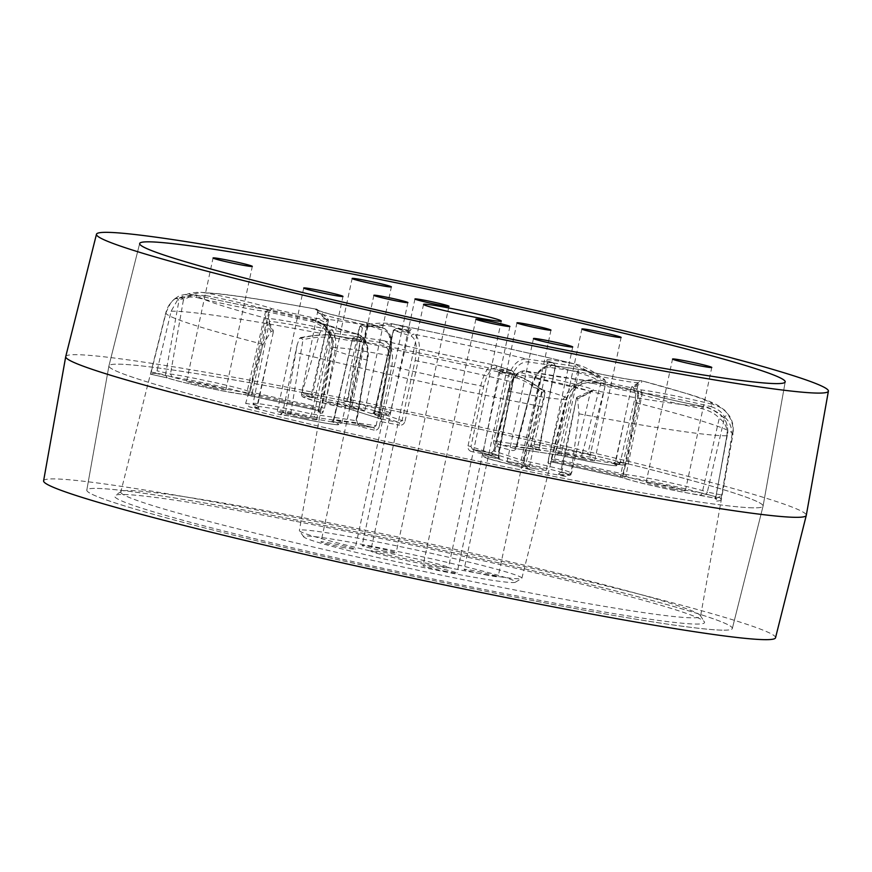 <?xml version="1.0" encoding="UTF-8"?>
<svg xmlns="http://www.w3.org/2000/svg" width="872" height="872" viewBox="0 0 872 872"><rect width="100%" height="100%" fill="white"/><g stroke="black" fill="none" stroke-linecap="round" stroke-linejoin="round"><path stroke-width="0.65" stroke-dasharray="4.36 3.27" d="M582.365 453.331L581.461 455.794L591.892 457.375L590.388 454.628L582.365 453.331A45.355 2.169 12.1 0 0 531.244 444.567A45.355 2.169 12.1 0 0 539.081 447.532L496.931 441.45L498.599 444.404L540.596 450.312A42.837 2.049 -167.9 0 1 539.583 447.794A42.837 2.049 -167.9 0 1 581.471 455.794M359.678 326.728L360.572 325.768L362.349 328.079C372.769 325.496 382.252 324.853 390.82 326.15L390.874 326.161A2.529 1.493 -75.9 0 1 392.88 323.959L359.678 326.728L347.906 401.011L342.075 402.428A292.229 13.963 12.1 0 0 324.057 398.918A292.229 13.963 12.1 0 0 306.552 395.583L302.17 392.204L319.817 333.18L327.087 320.449L316.078 309.124C273.536 301.363 240.901 296.229 218.185 293.701L200.429 292.305C199.743 291.782 188.254 293.363 187.088 294.3L178.368 298.529C180.875 297.112 182.542 297.657 183.371 300.153C189.082 296.153 196.723 294.649 206.304 295.652L206.37 295.663A2.529 1.014 -79.1 0 0 205.923 292.927L200.462 292.305L178.368 298.529L171.097 311.26L157.025 370.807L155.314 373.292A292.229 13.963 12.1 0 0 150.66 374.208L166.171 312.231L170.476 303.282L174.989 298.606L195.819 294.91A2.529 1.493 -75.9 0 1 195.906 294.932A2.529 1.493 -75.9 0 1 196.789 297.548C188.472 296.273 182.51 297.439 178.891 301.036C178.237 298.507 176.635 297.952 174.084 299.368M151.03 371.984L165.44 374.96L167.228 377.881L150.66 374.208L167.228 377.881A42.837 2.049 -167.9 0 0 222.665 390.907A42.837 2.049 -167.9 0 0 244.095 394.46L318.302 410.614L249.109 395.398L249.338 393.032L318.869 408.325L318.302 410.614A2.529 2.518 -138.9 0 1 320.253 413.524L321.049 408.87L318.869 408.325L329.649 347.884C330.739 334.39 324.864 325.638 312.023 321.594L266.625 311.609L249.338 393.032L246.852 392.563A2.529 2.289 96.2 0 1 244.095 394.46M249.098 395.398L222.72 390.918C197.639 385.947 179.033 381.576 166.923 377.794L166.988 377.816M271.039 331.48L273.285 330.641L273.263 332.297C269.546 326.281 268.282 322.727 269.47 321.626L269.47 321.626A2.529 2.507 -100.9 0 0 267.541 318.662C265.448 319.85 266.614 324.122 271.039 331.48L263.126 344.342L245.653 403.333L249.25 406.864A292.229 13.963 12.1 0 0 280.108 414.625L285.384 413.317L297.156 344.865L299.358 338.608C311.369 335.371 323.043 334.336 334.39 335.469A2.529 1.014 -79.1 0 0 334.336 335.458A2.529 1.014 -79.1 0 0 332.897 337.573C323.12 336.505 313.146 337.235 302.987 339.775L300.655 337.562L299.358 338.608M258.646 408.172L258.69 408.194C251.474 404.946 254.798 407.769 253.098 403.573A45.355 2.169 12.1 0 0 257.218 405.404L258.951 408.26A42.837 2.049 -167.9 0 1 265.698 407.431A42.837 2.049 -167.9 0 1 310.203 416.358A2.529 0.774 -77 0 0 311.5 413.982L329.42 332.559L358.021 336.832C365.728 339.197 368.769 347.012 367.145 360.3L356.299 420.729L311.5 413.982A45.355 2.169 12.1 0 0 253.414 403.398A45.355 2.169 12.1 0 0 253.098 403.573L269.47 321.626A46.816 2.235 -167.9 0 1 296.971 325.681A46.816 2.235 -167.9 0 1 329.42 332.559L329.714 329.954A49.344 2.354 12.1 0 0 296.524 322.945A49.344 2.354 12.1 0 0 267.541 318.662A264.761 12.655 -167.9 0 1 195.819 294.91A49.344 2.354 12.1 0 0 267.878 309.473L265.6 311.413L246.852 392.563A45.355 2.169 12.1 0 1 224.159 388.803A45.355 2.169 12.1 0 1 165.429 375.004M285.384 413.317L282.67 412.445L290.681 413.775L290.54 416.206L280.108 414.625M715.923 496.266L714.713 498.163A2.529 2.485 -93.3 0 1 716.631 501.084L715.923 496.266L727.193 435.749C728.534 428.708 727.248 422.604 723.335 417.437C718.833 412.445 712.086 408.794 703.083 406.483A2.529 1.014 -79.1 0 0 703.028 406.472C673.969 401.098 635.906 391.223 637.628 390.841L638.871 393.523L638.01 393.294L637.247 390.711L592.84 380.944L578.757 379.603L524.846 370.927A145.482 6.954 -167.9 0 0 592.818 380.944L592.6 383.309C579.237 381.609 570.332 387.124 565.895 399.845L551.18 459.424L548.499 458.89L563.214 399.311L572.152 385.566L587.641 380.356L637.192 390.7A49.344 2.354 12.1 0 0 703.083 406.483A264.761 12.655 -167.9 0 1 593.069 390.264A49.344 2.354 12.1 0 0 542.351 376.726L524.846 370.927C518.644 370.284 513.499 377.107 509.39 391.386L494.795 450.977C493.868 453.843 492.081 455.195 489.443 455.01A2.529 1.199 100.6 0 1 491.045 452.971L491.045 452.971A2.529 1.199 100.6 0 1 491.1 452.982L523.309 463.228A42.837 2.049 -167.9 0 1 563.683 472.973A42.837 2.049 -167.9 0 1 559.323 474.324L565.448 476.417L570.888 474.869L578.975 413.819L577.635 398.918C586.627 394.515 591.772 391.626 593.069 390.264A2.529 2.507 -101.4 0 0 592.044 390.253L592.044 390.253A2.529 2.507 -101.4 0 0 590.093 392.149L576.338 398.962L576.774 397.294L577.635 398.918M633.682 387.887L632.047 386.416L631.219 388.149C636.92 384.966 639.34 383.124 638.5 382.623L638.489 382.623A2.529 2.507 79.1 0 1 641.454 380.737C643.133 381.511 640.538 383.898 633.682 387.887L635.012 392.738L635.666 402.646L627.404 463.74L622.75 465.136A292.229 13.963 12.1 0 0 591.892 457.375L587.673 453.745L604.874 387.037L605.364 380.759L574.615 363.929A2.529 1.014 100.9 0 1 575.062 366.676C584.502 369.325 593.32 373.99 601.506 380.683L604.721 379.516L605.364 380.759M165.44 374.96L178.891 301.036M290.681 413.775L302.987 339.775M545.044 392.64L544.542 391.157L542.133 392.367C533.697 385.751 525.358 380.999 517.14 378.099L517.085 378.088A2.529 1.493 104.1 0 0 516.213 375.461A2.529 1.493 104.1 0 0 516.126 375.451C525.478 378.862 535.125 384.596 545.044 392.64L525.151 466.062L529.925 469.572A292.229 13.963 12.1 0 0 547.943 473.082A292.229 13.963 12.1 0 0 565.448 476.417M595.936 382.655L642.37 392.825A46.816 2.235 -167.9 0 1 665.783 396.716A46.816 2.235 -167.9 0 1 711.181 406.701A2.529 1.493 -75.9 0 1 713.176 404.488A49.344 2.354 12.1 0 0 665.336 393.97A49.344 2.354 12.1 0 0 641.127 389.926L596.753 380.17C581.929 378.274 571.999 384.41 566.974 398.569L552.009 458.203L554.167 458.836L569.133 399.202C573.667 386.449 582.605 380.933 595.936 382.655L596.753 380.17A145.482 6.954 -167.9 0 0 552.434 365.488L579.291 369.445A49.344 2.354 12.1 0 0 641.454 380.737L689.436 394.351C701.568 398.035 711.094 401.72 717.983 405.393L724.632 410.156L729.188 415.595C730.202 417.132 734.355 423.105 732.96 434.267A289.995 13.854 -167.9 0 1 732.742 434.659C733.614 427.705 732.371 421.59 729.025 416.315C726.376 410.974 721.1 407.028 713.176 404.488A264.761 12.655 -167.9 0 0 641.454 380.737M715.967 496.299L726.888 435.651C727.76 429.602 726.005 424.435 721.613 420.141L719.269 418.277C715.443 413.895 709.579 410.668 701.655 408.597L701.6 408.587A46.816 2.235 -167.9 0 1 638.871 393.523L622.804 475.251A45.355 2.169 12.1 0 0 683.637 489.868A45.355 2.169 12.1 0 0 702.113 493.083L715.945 496.757L726.888 435.651M307.86 393.555A334.51 15.979 -167.9 0 1 763.076 506.098A334.51 15.979 -167.9 0 1 763.065 506.142A334.51 15.979 -167.9 0 1 564.14 478.445A334.51 15.979 -167.9 0 1 108.924 365.902A334.51 15.979 -167.9 0 1 108.935 365.858A334.51 15.979 -167.9 0 1 307.86 393.555M536.029 601.168A330.096 15.772 12.1 0 0 732.327 628.505A330.096 15.772 12.1 0 0 283.117 517.401A330.096 15.772 12.1 0 0 86.797 490.118A330.096 15.772 12.1 0 0 536.029 601.168M446.693 571.585A17.396 0.828 -167.9 0 1 423.018 565.732A17.396 0.828 -167.9 0 1 433.362 567.171A17.396 0.828 -167.9 0 1 457.037 573.024A17.396 0.828 -167.9 0 1 446.693 571.585M344.702 547.714A17.396 0.828 -167.9 0 1 321.027 541.861A17.396 0.828 -167.9 0 1 331.371 543.3A17.396 0.828 -167.9 0 1 355.046 549.153A17.396 0.828 -167.9 0 1 344.702 547.714M385.773 551.398A17.396 0.828 -167.9 0 1 362.098 545.545A17.396 0.828 -167.9 0 1 372.442 546.984A17.396 0.828 -167.9 0 1 396.117 552.837A17.396 0.828 -167.9 0 1 385.773 551.398M487.775 575.269A17.396 0.828 -167.9 0 1 464.1 569.416A17.396 0.828 -167.9 0 1 474.444 570.855A17.396 0.828 -167.9 0 1 498.119 576.708A17.396 0.828 -167.9 0 1 487.775 575.269M424.806 564.326A39.752 1.897 -167.9 0 1 370.698 550.951A39.752 1.897 -167.9 0 1 394.34 554.243A39.752 1.897 -167.9 0 1 448.448 567.618A39.752 1.897 -167.9 0 1 424.806 564.326M368.06 545.534A108.368 5.178 -167.9 0 1 515.341 582.234A108.368 5.178 -167.9 0 1 451.086 573.035A108.368 5.178 -167.9 0 1 303.696 536.858A108.368 5.178 -167.9 0 1 368.06 545.534M454.214 568.795A113.785 5.439 12.1 0 0 521.674 578.452A113.785 5.439 12.1 0 0 521.881 578.212A113.785 5.439 12.1 0 0 367.036 539.921A113.785 5.439 12.1 0 0 299.368 530.514A113.785 5.439 12.1 0 0 299.456 530.808A113.785 5.439 12.1 0 0 454.214 568.795M294.006 520.998A301.69 14.41 12.1 0 0 115.071 495.438A301.69 14.41 12.1 0 0 525.14 597.56A301.69 14.41 12.1 0 0 704.358 621.78A301.69 14.41 12.1 0 0 294.006 520.998M524.236 591.794A296.458 14.17 -167.9 0 1 120.805 492.004A296.458 14.17 -167.9 0 1 121.273 491.437A296.458 14.17 -167.9 0 1 297.101 516.562A296.458 14.17 -167.9 0 1 700.347 615.588A296.458 14.17 -167.9 0 1 700.543 616.297A296.458 14.17 -167.9 0 1 524.236 591.794M582.758 459.043A20.067 0.959 -167.9 0 1 555.453 452.296A20.067 0.959 -167.9 0 1 567.389 453.952A20.067 0.959 -167.9 0 1 594.693 460.71A20.067 0.959 -167.9 0 1 582.758 459.043M353.018 408.51A20.067 0.959 -167.9 0 1 325.714 401.763A20.067 0.959 -167.9 0 1 337.649 403.42A20.067 0.959 -167.9 0 1 364.954 410.178A20.067 0.959 -167.9 0 1 353.018 408.51M673.424 489.083A20.067 0.959 -167.9 0 1 646.119 482.325A20.067 0.959 -167.9 0 1 658.055 483.982A20.067 0.959 -167.9 0 1 685.359 490.74A20.067 0.959 -167.9 0 1 673.424 489.083M213.945 388.018A20.067 0.959 -167.9 0 1 186.641 381.26A20.067 0.959 -167.9 0 1 198.576 382.917A20.067 0.959 -167.9 0 1 225.881 389.675A20.067 0.959 -167.9 0 1 213.945 388.018M304.611 418.048A20.067 0.959 -167.9 0 1 277.307 411.29A20.067 0.959 -167.9 0 1 289.242 412.957A20.067 0.959 -167.9 0 1 316.547 419.705A20.067 0.959 -167.9 0 1 304.611 418.048M534.351 468.58A20.067 0.959 -167.9 0 1 507.046 461.822A20.067 0.959 -167.9 0 1 518.982 463.49A20.067 0.959 -167.9 0 1 546.286 470.237A20.067 0.959 -167.9 0 1 534.351 468.58M390.874 326.161A46.816 2.235 -167.9 0 1 409.088 331.905A46.816 2.235 -167.9 0 1 393.664 330.292L411.322 336.232C416.227 339.132 417.492 347.22 415.137 360.485L402.068 420.587L405.022 421.241C404.128 424.13 402.254 425.438 399.409 425.187A2.529 0.818 -78.8 0 0 399.147 422.528A120.456 5.755 12.1 0 0 380.901 419.018L348.691 408.772A42.837 2.049 -167.9 0 1 308.317 399.027A42.837 2.049 -167.9 0 1 312.677 397.676L306.377 395.55L313.691 397.447L312.47 394.776L311.282 394.722L328.472 320.166L328.428 319.544L327.087 320.449M405.022 421.241L418.07 361.139C420.707 346.402 419.388 337.442 414.113 334.248A145.482 6.954 -167.9 0 1 526.416 358.948C517.499 358.992 511.025 366.24 506.981 380.693L493.748 440.763L496.931 441.45L510.153 381.38C513.815 368.365 519.712 361.858 527.865 361.869L555.355 365.913L539.027 447.652A2.529 2.027 -81.6 0 0 540.477 450.573M638.489 382.623A46.816 2.235 -167.9 0 1 578.55 371.69L549.938 367.417C541.73 367.428 535.626 373.881 531.637 386.776L516.246 446.355L516.998 446.606C516.093 449.472 514.535 450.77 512.3 450.508A2.529 1.657 -75.5 0 1 514.458 448.393A120.456 5.755 12.1 0 0 498.599 444.404A2.529 1.319 -76.2 0 0 496.778 446.606C494.348 445.701 493.345 443.75 493.748 440.763M516.998 446.606L531.887 386.95C536.324 372.627 543.18 365.477 552.434 365.488A2.529 2.027 98.4 0 0 552.27 365.455L579.291 369.445C607.991 376.29 642.893 381.903 640.473 380.715L641.77 380.759M548.499 458.89L548.379 463.697A2.529 2.474 88.5 0 1 551.311 461.866A120.456 5.755 12.1 0 0 553.698 461.386A2.529 2.518 -138.9 0 0 550.723 463.239L552.009 458.203M362.349 328.079L349.792 402.134L343.633 400.433L341.432 402.384L349.051 404.684A42.837 2.049 -167.9 0 1 385.119 413.819A42.837 2.049 -167.9 0 1 373.096 413.47L399.147 422.528L402.068 420.587L375.254 411.497A45.355 2.169 12.1 0 0 390.209 413.055A45.355 2.169 12.1 0 0 372.508 407.475A45.355 2.169 12.1 0 0 349.792 402.177L349.051 404.684M631.219 388.149L615.436 461.495L613.234 463.435L622.891 465.168L613.049 463.74A42.837 2.049 -167.9 0 1 591.478 461.931A42.837 2.049 -167.9 0 1 561.797 455.642A2.529 0.774 103 0 0 561.797 455.642L514.458 448.393L516.736 446.431L561.535 453.168A45.355 2.169 12.1 0 0 592.971 459.827A45.355 2.169 12.1 0 0 619.621 463.762A45.355 2.169 12.1 0 0 619.948 463.588A45.355 2.169 12.1 0 0 615.817 461.746L627.404 463.74M722.049 495.056L732.742 434.659L732.022 434.638L720.806 500.266A2.529 2.518 58.6 0 0 718.844 497.345L722.005 495.111L707.334 492.059L724.643 417.219C729.406 421.209 731.87 427.018 732.022 434.638M517.085 378.088A46.816 2.235 -167.9 0 1 498.871 372.344A46.816 2.235 -167.9 0 1 514.306 373.957L496.637 368.017C491.23 367.493 486.892 373.685 483.644 386.601L470.967 446.562L468.035 445.821C467.675 448.808 468.853 450.726 471.567 451.565A2.529 0.818 101.2 0 1 472.809 449.462L472.809 449.462A2.529 0.818 101.2 0 1 472.853 449.472A120.456 5.755 12.1 0 0 482.14 451.282A120.456 5.755 12.1 0 0 491.1 452.982L493.759 450.955L508.365 391.365C512.06 378.503 516.616 372.355 522.056 372.911L539.964 378.84L521.194 460.045L493.563 450.835L508.365 391.365M468.035 445.821L480.723 385.86C484.32 371.516 489.05 364.616 494.893 365.15A145.482 6.954 -167.9 0 1 382.59 340.451L382.427 340.418A2.529 2.027 -81.6 0 0 380.094 342.38L352.615 338.325L334.009 419.497L376.105 425.7L373.401 427.596L331.404 421.688A42.837 2.049 -167.9 0 1 313.331 420.936A42.837 2.049 -167.9 0 1 290.529 416.206L280.468 414.385L282.67 412.445L297.156 344.865M514.306 373.957L498.403 455.653A2.529 2.311 108.3 0 0 499.896 458.443L472.57 449.396L470.967 446.562L498.599 455.751L497.781 455.664L514.306 373.957L512.398 370.96A49.344 2.354 12.1 0 0 516.126 375.451A264.761 12.655 -167.9 0 1 334.39 335.469A49.344 2.354 12.1 0 0 355.732 336.494L382.59 340.451C390.939 343.001 394.013 351.623 391.811 366.305L379.309 426.31L376.105 425.7L388.629 365.706C390.591 352.473 387.757 344.702 380.094 342.38M367.145 360.3L356.812 420.718L357.651 423.629A2.529 1.657 104.5 0 0 357.542 423.607L358.675 426.255A2.529 1.657 104.5 0 0 357.651 423.629L373.478 427.607A2.529 1.319 103.8 0 1 374.197 430.158C376.759 430.463 378.459 429.177 379.309 426.31M356.059 420.468L366.916 360.049C368.703 345.29 365.259 336.581 356.572 333.911A145.482 6.954 -167.9 0 1 312.252 319.228L324.842 326.161L331.676 338.848L331.829 348.418L321.049 408.87M206.37 295.663A46.816 2.235 -167.9 0 1 269.099 310.726L315.359 320.94C328.221 325.016 334.063 333.78 332.886 347.241L321.855 407.736L324.558 408.172L322.596 413.055A2.529 2.474 -91.5 0 0 320.689 410.134A120.456 5.755 12.1 0 0 318.302 410.614L320.275 413.219L299.368 530.514M324.558 408.172L335.589 347.677C336.897 332.733 330.433 322.989 316.176 318.454A145.482 6.954 -167.9 0 1 384.16 328.482C389.806 331.709 391.55 340.756 389.413 355.613L378.263 416.086L379.483 416.26L380.901 419.018L379.483 416.26L390.416 355.722C392.346 342.336 390.841 334.216 385.915 331.338L367.995 325.409L351.841 407.104L379.287 416.195L390.416 355.722M380.901 419.018A2.529 1.199 -79.4 0 1 381.544 421.754C379.026 420.969 377.936 419.083 378.263 416.086M360.572 325.768C372.224 323.218 382.59 322.52 391.681 323.686L391.681 323.686C455.893 336.657 517.369 350.184 576.109 364.245M312.023 321.594L312.263 319.228L267.846 309.462L312.263 319.228C322.204 321.583 328.679 328.123 331.676 338.848C325.496 321.866 321.168 324.918 320.329 323.011L357.542 334.118L329.714 329.954L330.532 332.777L314.214 414.516A2.529 2.027 -81.6 0 0 315.664 417.437L357.542 423.607A120.456 5.755 12.1 0 0 373.401 427.596L331.676 421.459A2.529 2.027 98.4 0 1 331.524 421.427M383.386 340.614C418.506 349.105 455.511 357.248 494.413 365.03L512.398 370.96L514.556 373.946M711.181 406.701C718.027 408.979 722.517 412.489 724.643 417.219A2.529 2.126 -28.7 0 1 729.025 416.315M622.891 476.603L641.345 392.64L641.127 389.926L642.37 392.825L626.194 474.586L554.167 458.836L553.698 461.386L627.905 477.54A42.837 2.049 -167.9 0 1 666.917 484.69A42.837 2.049 -167.9 0 1 704.522 494.032L718.844 497.345A289.787 13.843 -167.9 0 1 714.713 498.163L699.606 495.002A42.837 2.049 -167.9 0 1 682.155 491.972A42.837 2.049 -167.9 0 1 624.701 478.172L551.311 461.866L551.18 459.424L622.804 475.251A2.529 2.463 114.7 0 0 624.701 478.172M521.881 578.212L550.821 462.945L551.976 461.691L551.311 461.866M723.335 417.437A2.529 1.962 -46 0 0 723.019 417.001C713.078 409.48 706.418 405.971 703.028 406.472A2.529 1.014 -79.1 0 0 701.6 408.587M578.975 413.819A289.995 13.854 -167.9 0 0 727.193 435.749L727.237 435.749C729.515 428.196 724.392 416.642 723.019 417.001L723.019 417.001A2.529 1.962 -46 0 0 719.269 418.277L702.113 493.083A2.529 2.049 98.3 0 1 699.606 495.002M592.6 383.309L638.01 393.294L620.711 474.717L620.483 477.082L624.178 477.998C623.055 478.575 656.235 487.165 682.198 491.982L714.713 498.163M523.255 464.972L522.949 467.316A42.837 2.049 -167.9 0 1 486.881 458.182A42.837 2.049 -167.9 0 1 498.904 458.53A2.529 1.69 -80.4 0 1 497.781 455.664A45.355 2.169 12.1 0 0 482.837 454.105A45.355 2.169 12.1 0 0 500.528 459.686A45.355 2.169 12.1 0 0 523.255 464.972L529.424 466.629L525.151 466.062M542.133 392.367L523.265 464.929M570.888 474.869L560.587 472.297L561.764 472.395L559.464 474.357C572.882 475.458 568.272 476.385 571.542 473.115A45.355 2.169 12.1 0 0 523.625 460.634L521.194 460.045A2.529 2.311 -71.7 0 1 518.404 462.029M561.764 472.352L576.338 398.962M257.218 405.404L245.653 403.333M273.263 332.297L257.229 405.36M170.487 374.012L172.002 376.933A42.837 2.049 -167.9 0 1 214.817 385.25A42.837 2.049 -167.9 0 1 247.299 393.828L320.689 410.134L321.855 407.736L252.324 392.444L269.96 310.955L271.813 308.699L269.099 310.726L250.242 391.899A45.355 2.169 12.1 0 0 189.398 377.293A45.355 2.169 12.1 0 0 170.487 374.012L157.015 370.829L157.418 368.921M183.371 300.153L170.498 373.968M315.359 320.94L316.176 318.454L271.813 308.699A49.344 2.354 12.1 0 0 205.923 292.927A264.761 12.655 -167.9 0 1 315.937 309.135A2.529 2.507 78.6 0 1 317.866 312.1L328.145 321.495M624.843 417.623L615.828 461.702M556.336 454.563A2.529 2.027 98.4 0 0 558.832 452.633L577.428 371.472L579.291 369.445L561.535 453.168A2.529 0.774 103 0 0 561.764 455.642L591.532 461.953C617.91 466.902 617.289 465.67 617.856 465.615L619.948 463.588L638.5 382.623M582.376 453.287L601.506 380.683M561.764 472.395A45.355 2.169 12.1 0 0 571.542 473.115L590.42 391.975A46.816 2.235 -167.9 0 0 540.978 379.091L539.964 378.84L542.351 376.726L540.978 379.091L523.309 463.228M576.577 397.687L560.587 472.297L558.374 474.237L559.464 474.357M524.846 370.927A2.529 2.311 108.3 0 0 522.056 372.911M496.637 368.017A2.529 2.311 108.3 0 0 495.154 365.226L512.398 370.96M494.795 450.977L493.563 450.835L491.045 452.971L472.58 449.396M494.413 365.03L495.154 365.226A2.529 2.311 108.3 0 0 494.893 365.15M529.925 469.572L488.222 458.661L483.906 456.808L482.837 454.105L498.871 372.344L498.086 370.11C497.749 369.826 496.56 370.393 516.213 375.461C519.679 375.81 527.037 379.614 538.275 386.896L544.553 391.147M355.732 336.494L352.419 338.314L355.732 336.494L352.582 338.38L334.009 419.497A2.529 2.027 98.4 0 1 331.676 421.459L333.529 419.465L352.582 338.38A46.816 2.235 -167.9 0 1 360.681 341.443A46.816 2.235 -167.9 0 1 332.897 337.573M355.547 336.461L382.427 340.418A2.529 2.027 -81.6 0 1 382.59 340.451M358.021 336.832A2.529 2.027 -81.6 0 0 356.572 333.911M258.69 408.194L249.25 406.864M267.878 309.473L266.625 311.609L265.6 311.413A46.816 2.235 -167.9 0 1 196.789 297.548M315.937 309.135A49.344 2.354 12.1 0 0 366.654 322.684L366.992 325.158L349.41 406.516L351.841 407.104A2.529 2.311 108.3 0 0 353.596 409.971M332.886 347.241L335.589 347.677A120.249 5.744 -167.9 0 1 389.413 355.613L390.612 355.787C391.517 341.846 393.773 335.469 384.421 328.548A2.529 2.311 -71.7 0 0 384.16 328.482L366.654 322.684L367.995 325.409L366.992 325.158A46.816 2.235 -167.9 0 1 317.539 312.285L301.505 394.035A45.355 2.169 12.1 0 0 349.41 406.516L348.702 408.783L316.122 401.229L303.402 397.261C302.159 396.706 301.527 395.637 301.505 394.035A45.355 2.169 12.1 0 1 311.282 394.765L312.688 397.676M366.872 322.727L384.421 328.548A2.529 2.311 -71.7 0 1 385.915 331.338M373.096 413.47A2.529 1.69 99.6 0 0 373.205 413.502A2.529 1.69 99.6 0 0 375.254 411.497L393.664 330.292L396.607 328.45A49.344 2.354 12.1 0 0 392.88 323.959A264.761 12.655 -167.9 0 1 574.615 363.929A49.344 2.354 12.1 0 0 553.273 362.905L546.493 360.572L547.278 362.807A46.816 2.235 -167.9 0 1 575.062 366.676M396.466 328.417L393.327 330.259L374.437 411.41L372.061 413.339L373.205 413.502C396.597 416.238 384.672 415.955 390.209 413.055L409.088 331.905L410.723 330.194C411.061 330.107 411.388 330.837 396.444 328.417L393.403 330.303L374.633 411.497A2.529 2.311 -71.7 0 1 371.843 413.481M348.691 408.772L380.661 418.952M411.322 336.232A2.529 2.311 -71.7 0 1 414.113 334.248L396.607 328.45M555.54 365.935L553.273 362.905L555.377 365.869L539.081 447.532A2.529 2.06 106 0 0 540.596 450.312M553.273 362.905L526.416 358.948A2.529 2.027 98.4 0 1 527.865 361.869M549.938 367.417A2.529 2.027 98.4 0 1 552.27 365.455C548.03 365.106 544.215 366.48 540.836 369.575C536.411 372.529 531.375 383.909 531.146 386.71L531.887 386.95A120.249 5.744 -167.9 0 1 566.974 398.569L569.133 399.202M531.637 386.776L516.246 446.355L514.458 448.393M615.817 461.746L613.049 463.74M752.645 507.82A334.51 15.979 -167.9 0 1 393.272 443.063A334.51 15.979 -167.9 0 1 108.924 365.902A334.51 15.979 -167.9 0 1 108.935 365.858A334.51 15.979 -167.9 0 1 119.355 364.18A334.51 15.979 -167.9 0 1 478.728 428.937A334.51 15.979 -167.9 0 1 763.076 506.098A334.51 15.979 -167.9 0 1 763.065 506.142A334.51 15.979 -167.9 0 1 752.645 507.82M722.038 630.162A330.096 15.772 -167.9 0 1 367.406 566.255A330.096 15.772 -167.9 0 1 86.797 490.118A330.096 15.772 -167.9 0 1 97.097 488.407A330.096 15.772 -167.9 0 1 452.274 552.423A330.096 15.772 -167.9 0 1 732.327 628.505A330.096 15.772 -167.9 0 1 722.038 630.162M65.727 356.594A378.688 18.094 -167.9 0 1 77.532 354.697A378.688 18.094 -167.9 0 1 484.374 427.999A378.688 18.094 -167.9 0 1 806.284 515.352M43.6 480.853A374.284 17.887 -167.9 0 1 55.274 478.924A374.284 17.887 -167.9 0 1 457.985 551.507A374.284 17.887 -167.9 0 1 775.524 637.77M155.314 373.292L172.002 376.944M310.203 416.358L315.664 417.437M290.67 413.819A45.355 2.169 12.1 0 0 314.825 418.833A45.355 2.169 12.1 0 0 341.802 422.593A45.355 2.169 12.1 0 0 333.954 419.628A2.529 2.06 -74 0 1 331.404 421.688M489.443 455.01A117.927 5.635 -167.9 0 1 480.668 453.342A117.927 5.635 -167.9 0 1 471.567 451.565M704.522 494.032A2.529 2.322 108.6 0 0 707.334 492.059A45.355 2.169 12.1 0 0 667.505 482.162A45.355 2.169 12.1 0 0 626.194 474.586A2.529 2.289 96.2 0 0 627.905 477.54M381.544 421.754A117.927 5.635 -167.9 0 1 390.318 423.411A117.927 5.635 -167.9 0 1 399.409 425.187M415.137 360.485L418.07 361.139A120.249 5.744 -167.9 0 1 506.981 380.693L510.153 381.38M496.778 446.606A117.927 5.635 -167.9 0 1 512.3 450.508M550.723 463.239A117.927 5.635 -167.9 0 1 548.379 463.697M565.895 399.845L563.214 399.311A120.249 5.744 -167.9 0 1 509.39 391.386L508.18 391.245C511.439 378.088 516.813 371.265 524.279 370.785M541.425 406.581A289.995 13.854 -167.9 0 1 295.75 352.55M263.126 344.342A289.995 13.854 -167.9 0 1 165.854 312.688A289.995 13.854 -167.9 0 1 166.171 312.231M171.097 311.26A289.995 13.854 -167.9 0 1 319.817 333.18M635.666 402.646A289.995 13.854 -167.9 0 1 732.96 434.267L700.543 616.297M357.367 340.407A289.995 13.854 -167.9 0 1 603.043 394.449M716.631 501.084A292.316 13.963 12.1 0 0 720.806 500.266M483.644 386.601L480.723 385.86A120.249 5.744 -167.9 0 1 391.811 366.305L388.629 365.706M374.197 430.158A117.927 5.635 -167.9 0 1 358.675 426.255M357.542 334.107L357.542 334.107C362.556 336.189 365.499 339.088 366.371 342.805C368.376 347.961 368.802 353.792 367.646 360.289L366.916 360.049A120.249 5.744 -167.9 0 1 331.829 348.418L329.649 347.884M320.253 413.524A117.927 5.635 -167.9 0 1 322.596 413.055M620.483 477.082L551.278 461.855M576.774 397.294L592.044 390.253L590.42 391.975A46.816 2.235 -167.9 0 1 590.093 392.149M498.904 458.53L472.853 449.472M251.507 394.918L252.324 392.444L250.242 391.899A2.529 2.463 -65.3 0 1 247.299 393.828M366.698 322.684L329.714 314.073L316.754 310.04L317.539 312.285A46.816 2.235 -167.9 0 1 317.866 312.1M555.377 365.869A46.816 2.235 -167.9 0 1 547.278 362.807L531.244 444.567C530.263 446.889 533.326 448.786 540.433 450.279L539.517 447.685L555.551 365.924L553.458 362.948M358.85 329.463L343.633 400.433L347.906 401.011M302.17 392.204L312.47 394.776L328.472 320.166M587.673 453.745L590.388 454.628L604.874 387.037M512.66 371.025L514.644 373.99L498.599 455.751L499.896 458.443A2.529 2.311 108.3 0 0 500.157 458.519M300.655 337.562L308.001 336.309C321.681 334.445 330.466 334.161 334.336 335.458C351.743 338.663 361.073 340.08 362.327 339.72L360.681 341.443L341.802 422.593L339.709 424.62C339.164 424.675 339.742 425.907 313.386 420.947L290.518 416.206M785.203 381.882L763.076 506.098L785.203 381.882M732.327 628.505L763.065 506.142L732.327 628.505M475.883 319.163L423.018 565.732M373.881 295.292L321.027 541.861M414.963 298.976L362.098 545.545M516.954 322.847L464.1 569.416M423.552 304.383L370.698 550.951M515.341 582.234L521.674 578.452M121.273 491.437L115.071 495.438M555.453 452.296L581.875 329.006M325.714 401.763L352.135 278.473M646.119 482.325L672.541 359.035M186.641 381.26L213.062 257.981M277.307 411.29L303.728 288.011M507.046 461.822L533.468 338.543M174.989 298.606C170.334 302.388 167.282 307.086 165.854 312.688L120.805 492.004M546.286 470.237L572.719 346.958M316.547 419.705L342.979 296.425M225.881 389.675L252.313 266.396M685.359 490.74L711.792 367.45M364.954 410.178L391.386 286.888M594.693 460.71L621.126 337.42M700.347 615.588L704.358 621.78M303.696 536.858L299.456 530.808M501.302 321.049L448.448 567.618M550.973 330.139L498.119 576.708M448.982 306.268L396.117 552.837M407.9 302.584L355.046 549.153M509.902 326.455L457.037 573.024M86.797 490.118L108.924 365.902L86.797 490.118M139.673 243.495L108.935 365.858L139.673 243.495M715.945 496.757L716.163 499.318L714.757 498.185M544.64 395.659L529.424 466.629L530.634 469.3L522.938 467.327M267.028 361.706L257.622 405.578L258.646 408.183M269.056 322.182L273.285 330.652M174.967 298.627C178.553 296.469 178.106 295.27 188.788 294.082L195.906 294.932C218.447 300.655 255.812 308.198 267.682 309.44M316.078 309.124C316.046 308.176 320.166 311.642 328.428 319.544M576.12 364.256C578.692 364.638 586.671 367.33 598.454 375.167L604.721 379.516M638.751 382.797L632.058 386.416M561.764 455.642L514.589 448.415"/><path stroke-width="1.31" d="M335.971 270.832A330.096 15.772 -167.9 0 1 785.203 381.882A330.096 15.772 -167.9 0 1 588.883 354.599A330.096 15.772 -167.9 0 1 139.673 243.495A330.096 15.772 -167.9 0 1 335.971 270.832M499.558 325.016A17.396 0.828 -167.9 0 1 475.883 319.163A17.396 0.828 -167.9 0 1 486.227 320.602A17.396 0.828 -167.9 0 1 509.902 326.455A17.396 0.828 -167.9 0 1 499.558 325.016M397.556 301.145A17.396 0.828 -167.9 0 1 373.881 295.292A17.396 0.828 -167.9 0 1 384.225 296.731A17.396 0.828 -167.9 0 1 407.9 302.584A17.396 0.828 -167.9 0 1 397.556 301.145M438.638 304.829A17.396 0.828 -167.9 0 1 414.963 298.976A17.396 0.828 -167.9 0 1 425.307 300.415A17.396 0.828 -167.9 0 1 448.982 306.268A17.396 0.828 -167.9 0 1 438.638 304.829M540.629 328.7A17.396 0.828 -167.9 0 1 516.954 322.847A17.396 0.828 -167.9 0 1 527.298 324.286A17.396 0.828 -167.9 0 1 550.973 330.139A17.396 0.828 -167.9 0 1 540.629 328.7M477.66 317.757A39.752 1.897 -167.9 0 1 423.552 304.383A39.752 1.897 -167.9 0 1 447.194 307.674A39.752 1.897 -167.9 0 1 501.302 321.049A39.752 1.897 -167.9 0 1 477.66 317.757M593.81 330.673A20.067 0.959 12.1 0 0 581.875 329.006A20.067 0.959 12.1 0 0 609.19 335.764A20.067 0.959 12.1 0 0 621.126 337.42A20.067 0.959 12.1 0 0 593.81 330.673M364.071 280.141A20.067 0.959 12.1 0 0 352.135 278.473A20.067 0.959 12.1 0 0 379.451 285.231A20.067 0.959 12.1 0 0 391.386 286.888A20.067 0.959 12.1 0 0 364.071 280.141M684.476 360.703A20.067 0.959 12.1 0 0 672.541 359.035A20.067 0.959 12.1 0 0 699.856 365.793A20.067 0.959 12.1 0 0 711.792 367.45A20.067 0.959 12.1 0 0 684.476 360.703M224.998 259.638A20.067 0.959 12.1 0 0 213.062 257.981A20.067 0.959 12.1 0 0 240.378 264.728A20.067 0.959 12.1 0 0 252.313 266.396A20.067 0.959 12.1 0 0 224.998 259.638M315.664 289.668A20.067 0.959 12.1 0 0 303.728 288.011A20.067 0.959 12.1 0 0 331.044 294.769A20.067 0.959 12.1 0 0 342.979 296.425A20.067 0.959 12.1 0 0 315.664 289.668M545.403 340.2A20.067 0.959 12.1 0 0 533.468 338.543A20.067 0.959 12.1 0 0 560.783 345.29A20.067 0.959 12.1 0 0 572.719 346.958A20.067 0.959 12.1 0 0 545.403 340.2M774.903 383.593A330.096 15.772 -167.9 0 1 419.726 319.577A330.096 15.772 -167.9 0 1 139.673 243.495A330.096 15.772 -167.9 0 1 149.962 241.838A330.096 15.772 -167.9 0 1 504.594 305.745A330.096 15.772 -167.9 0 1 785.203 381.882A330.096 15.772 -167.9 0 1 774.903 383.593M108.139 232.355A374.284 17.887 -167.9 0 1 510.24 304.808A374.284 17.887 -167.9 0 1 828.4 391.147A374.284 17.887 -167.9 0 1 816.726 393.076A374.284 17.887 -167.9 0 1 414.015 320.493A374.284 17.887 -167.9 0 1 96.476 234.23A374.284 17.887 -167.9 0 1 108.139 232.355M828.4 391.147L806.284 515.352A378.688 18.094 -167.9 0 1 806.273 515.407A378.688 18.094 -167.9 0 1 794.468 517.303A378.688 18.094 -167.9 0 1 387.626 444.001A378.688 18.094 -167.9 0 1 65.716 356.648A378.688 18.094 -167.9 0 1 65.727 356.594L96.476 234.23M806.273 515.407L775.524 637.77A374.284 17.887 -167.9 0 1 763.861 639.645A374.284 17.887 -167.9 0 1 361.76 567.192A374.284 17.887 -167.9 0 1 43.6 480.853L65.716 356.648"/></g></svg>
